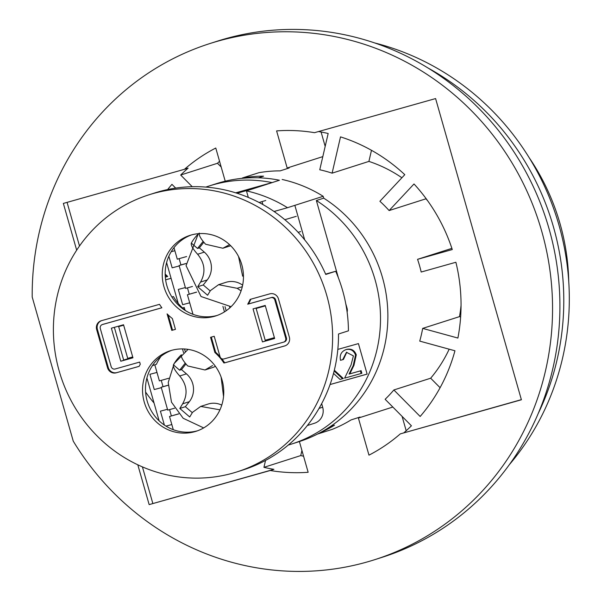 <?xml version="1.0" encoding="UTF-8"?>
<svg xmlns="http://www.w3.org/2000/svg" width="601" height="601" viewBox="0 0 601 601"><rect width="100%" height="100%" fill="white"/><g stroke="black" fill="none" stroke-linecap="round" stroke-linejoin="round"><path stroke-width="0.9" d="M366.587 562.123A270.908 259.069 72.3 0 1 73.254 441.164L32.199 297.022A270.908 259.069 72.3 0 1 209.929 43.535A270.908 259.069 72.3 0 1 218.163 41.063A270.908 259.069 72.3 0 1 540.487 227.043A270.908 259.069 72.3 0 1 374.814 559.651A270.908 259.069 72.3 0 1 366.587 562.123M209.929 43.535L217.292 41.184A270.908 259.069 72.3 0 1 225.518 38.712A270.908 259.069 72.3 0 1 547.849 224.691A270.908 259.069 72.3 0 1 382.176 557.3L374.814 559.651M317.471 434.08L332.09 429.414A134.136 128.268 -107.7 0 0 351.067 419.911L360.082 417.034A134.136 128.268 72.3 0 1 358.399 418.048L368.969 455.152A171.796 164.291 -107.7 0 0 400.304 433.877L521.398 399.77L435.597 98.572L314.503 132.678A171.796 164.291 -107.7 0 0 276.603 130.898L287.173 168.002A134.136 128.268 72.3 0 1 289.141 167.995L280.126 170.872A134.136 128.268 -107.7 0 0 258.956 172.682L242.391 177.971A134.136 128.268 72.3 0 1 263.561 176.161L258.46 177.791M137.809 464.806L149.153 504.615L270.24 470.508A171.796 164.291 -107.7 0 0 308.148 472.288L299.388 441.547M225.225 181.186L215.774 148.026A171.796 164.291 -107.7 0 0 184.439 169.309L63.353 203.416L76.673 250.181M322.805 156.621L287.173 168.002M321.092 132.01L325.179 146.381M318.492 131.551A171.796 164.291 72.3 0 1 328.169 133.49L319.762 169.775A134.136 128.268 -107.7 0 1 332.105 173.163L340.512 136.878A171.796 164.291 72.3 0 1 404.789 174.673L379.9 201.267A134.136 128.268 -107.7 0 1 389.117 210.56L414.006 183.966A171.796 164.291 72.3 0 1 452.268 249.55L417.567 259.324L451.877 248.363M400.304 433.877L521.36 399.642M417.567 259.324A134.136 128.268 -107.7 0 1 421.188 272.035L455.889 262.261A171.796 164.291 72.3 0 1 457.894 338.055L422.676 328.394A134.136 128.268 -107.7 0 1 419.731 341.113L454.949 350.774A171.796 164.291 72.3 0 1 420.159 416.47L393.865 389.966A134.136 128.268 -107.7 0 1 385.136 399.282L411.43 425.793A171.796 164.291 72.3 0 1 403.985 432.697M402.092 416.38L406.186 430.744M358.399 418.048L392.836 407.042M270.24 470.508L273.921 469.328A171.796 164.291 72.3 0 1 263.937 467.338L300.748 455.581A171.796 164.291 -107.7 0 0 303.565 456.212M149.153 504.615L273.921 469.328M67.072 202.364L79.497 246.004M142.414 466.887L152.827 503.435M184.439 169.309L188.121 168.13A171.796 164.291 72.3 0 0 180.676 175.034L217.479 163.277L221.183 167.01M219.553 161.271A171.796 164.291 -107.7 0 0 217.479 163.277M330.347 426.53L334.502 425.2A134.136 128.268 72.3 0 1 319.304 433.133M393.865 389.966L430.669 378.209A134.136 128.268 -107.7 0 0 449.172 349.189M422.676 328.394L459.487 316.637A134.136 128.268 -107.7 0 0 461.05 305.316M427.649 200.764A134.136 128.268 -107.7 0 0 425.921 198.803L389.117 210.56M401.904 177.761A134.136 128.268 -107.7 0 0 368.909 161.406L332.105 173.163M301.927 450.465L300.748 455.581M263.937 467.338L265.544 460.426M167.649 189.548A171.796 164.291 72.3 0 1 171.954 184.357L175.672 188.105M192.245 186.701L180.676 175.034M371.478 150.303L368.909 161.406M459.487 316.637L460.636 316.952M430.669 378.209L440.097 387.713M568.749 281.516A219.373 209.787 -107.7 0 0 529.196 157.71M427.807 67.883A257.694 246.433 72.3 0 1 538.226 413.496A257.694 246.433 72.3 0 0 427.807 67.883M374.671 42.941A257.694 246.433 72.3 0 1 509.385 464.626M154.044 403.001A135.45 129.538 72.3 0 1 145.592 392.055M205.858 187.084A135.45 129.538 72.3 0 1 209.193 185.964A135.45 129.538 72.3 0 1 213.31 184.732A135.45 129.538 72.3 0 1 272.088 182.591L279.442 180.24A135.45 129.538 -107.7 0 0 220.672 182.381A135.45 129.538 -107.7 0 0 216.555 183.613L209.193 185.964M279.442 180.24L246.455 190.885A136.773 130.8 72.3 0 1 287.496 207.706L323.195 196.302A136.773 130.8 -107.7 0 0 282.154 179.474M323.195 196.302L323.721 198.157L316.359 200.509A135.45 129.538 72.3 0 1 379.802 332.548A135.45 129.538 72.3 0 1 291.635 444.026A135.45 129.538 72.3 0 1 288.27 445.048M291.635 444.026L298.998 441.675A135.45 129.538 -107.7 0 0 387.164 330.197A135.45 129.538 -107.7 0 0 323.721 198.157M337.83 349.406L358.436 343.599L367.128 374.107L330.062 384.542L367.121 374.077M321.67 403.662L322.677 407.215A13.214 12.636 72.3 0 1 314.533 423.232L307.329 425.531M316.359 200.509L338.386 277.827M345.748 303.685L347.085 308.358L346.597 308.516M347.108 312.032A6.611 6.318 -107.7 0 0 347.085 308.358M304.677 239.844L294.851 205.354M146.907 377.969L159.122 420.835M253.81 188.526L237.049 193.252M235.72 192.831L272.088 182.591M171.082 278.308L165.628 279.848M287.496 207.706L274.041 211.492M246.455 190.885L248.311 197.413M166.605 262.592L178.234 303.415M165.621 279.818L171.075 278.278M123.663 325.186L118.66 326.598L127.712 358.369L132.708 356.956M265.341 305.879L256.146 308.463M342.705 359.683L340.519 360.3C339.452 355.026 341.293 351.457 346.041 349.587C350.623 348.67 353.794 350.503 355.544 355.078L353.215 365.581L349.061 374.085L360.382 370.892L361.126 373.499L344.598 378.157L351.037 364.98L353.418 355.897L346.446 352.299L342.705 359.683L343.441 359.451L346.8 352.194M346.777 349.354L345.688 349.699L346.777 349.354C351.36 348.437 354.53 350.27 356.28 354.838L353.951 365.348L349.797 373.852L361.118 370.659L361.862 373.266L361.126 373.499M334.148 370.967L342.57 378.728L343.306 378.495L334.329 370.216M165.185 274.109L167.709 276.437L165.32 277.136M265.199 340.234L274.387 337.649M123.611 325.013L118.66 326.598M185.01 310.161L184.252 307.479L182.516 307.967M182.569 308.02L184.252 307.479M355.544 355.078L356.28 354.838M349.061 374.085L349.797 373.852M360.382 370.892L361.118 370.659M342.57 378.728L340.046 379.441L333.517 373.416M165.2 275.04L166.973 276.67M232.827 473.137A145.367 139.011 -107.7 0 0 237.237 471.808A145.367 139.011 -107.7 0 0 326.14 293.333A145.367 139.011 -107.7 0 0 153.18 193.537A145.367 139.011 -107.7 0 0 148.763 194.867A145.367 139.011 -107.7 0 0 59.867 373.341A145.367 139.011 -107.7 0 0 232.827 473.137M237.237 471.808L243.127 469.929A145.367 139.011 -107.7 0 0 338.498 334.006L348.437 330.828A145.367 139.011 -107.7 0 0 335.696 271.269L325.757 274.447A145.367 139.011 -107.7 0 0 159.07 191.659A145.367 139.011 -107.7 0 0 154.652 192.989L148.763 194.867M194.739 431.691A42.288 40.44 72.3 0 1 144.42 402.662A42.288 40.44 72.3 0 1 170.286 350.744A42.288 40.44 72.3 0 1 171.57 350.36A42.288 40.44 72.3 0 1 221.882 379.389A42.288 40.44 72.3 0 1 196.024 431.308A42.288 40.44 72.3 0 1 194.739 431.691M171.766 350.3A42.288 40.44 -107.7 0 0 147.576 402.392A42.288 40.44 -107.7 0 0 197.481 430.804M214.437 316.321A42.288 40.44 72.3 0 1 164.118 287.286A42.288 40.44 72.3 0 1 189.984 235.367A42.288 40.44 72.3 0 1 191.268 234.983A42.288 40.44 72.3 0 1 241.579 264.012A42.288 40.44 72.3 0 1 215.721 315.931A42.288 40.44 72.3 0 1 214.437 316.321M191.464 234.923A42.288 40.44 -107.7 0 0 167.273 287.015A42.288 40.44 -107.7 0 0 217.179 315.435M265.214 305.443L253.051 308.876L262.464 341.916L274.627 338.491L265.214 305.443M123.536 324.758L111.373 328.184L120.786 361.231L132.949 357.798L123.536 324.758M172.367 318.553L175.439 329.363L171.796 330.385L167.093 313.88A54.18 51.814 -107.7 0 0 172.367 318.553M111.17 366.685A3.306 3.163 -107.7 0 0 115.114 368.999L139.665 362.087L140.273 364.236A51.536 49.29 -107.7 0 0 139.147 366.355L116.203 372.815A7.265 6.949 72.3 0 1 107.519 367.707L96.663 329.581A7.265 6.949 72.3 0 1 101.359 320.709L159.505 304.331A54.18 51.814 -107.7 0 0 161.864 307.787L102.448 324.525A3.306 3.163 -107.7 0 0 100.307 328.559L111.17 366.685M289.344 337.093A7.265 6.949 72.3 0 1 284.641 345.966L225.037 362.756A7.265 6.949 72.3 0 1 223.895 362.974A51.536 49.29 -107.7 0 0 214.888 352.494L210.56 337.319L214.211 336.29L220.004 356.618A3.306 3.163 -107.7 0 0 223.948 358.94L283.559 342.149A3.306 3.163 -107.7 0 0 285.693 338.123L274.83 299.989A3.306 3.163 -107.7 0 0 270.886 297.675L247.71 304.204A54.18 51.814 -107.7 0 0 250.159 299.388L269.796 293.859A7.265 6.949 72.3 0 1 278.481 298.967L289.344 337.093M256.026 308.035L265.409 340.977L262.464 341.916M114.348 327.35L123.731 360.284L120.786 361.231M171.796 330.385L175.432 329.333M168.205 314.969L172.532 330.152M102.448 324.525L103.184 324.285A3.306 3.163 -107.7 0 0 102.981 324.352M103.184 324.285L161.842 307.765M101.531 320.664A7.265 6.949 -107.7 0 0 97.4 329.348L108.255 367.474A7.265 6.949 -107.7 0 0 116.94 372.582L139.162 366.325M223.895 362.974L224.624 362.734A7.265 6.949 -107.7 0 0 225.773 362.516L285.212 345.778M247.71 304.204L248.446 303.963A54.18 51.814 -107.7 0 0 250.88 299.185M248.446 303.963L270.886 297.675M274.83 299.989L275.566 299.756A3.306 3.163 -107.7 0 0 271.622 297.435M275.566 299.756L286.429 337.882L285.693 338.123M283.755 342.089L284.296 341.916A3.306 3.163 -107.7 0 0 286.429 337.882M211.304 337.108L215.624 352.254L214.888 352.494M224.624 362.734A51.536 49.29 -107.7 0 0 221.731 358.722M220.019 356.686A51.536 49.29 -107.7 0 0 215.624 352.254M123.656 360.037L132.791 357.249M161.015 356.295A48.899 46.758 -107.7 0 0 156.38 364.334L152.459 365.588M171.939 297.052L173.464 296.563L171.909 297.007M335.696 271.269L325.614 274.109M129.313 358.226L132.761 357.129M173.464 296.563A48.899 46.758 -107.7 0 0 185.979 310.935M265.296 340.594L274.417 337.739M156.981 372.432L149.919 374.295L154.262 389.546L161.323 387.683M167.476 409.289L160.414 411.152L164.381 425.087M165.981 426.124L171.818 424.539M274.852 211.267L275.138 212.258M168.851 256.229L172.149 267.821L179.211 265.958M185.363 287.563L178.302 289.427L182.644 304.677L189.706 302.814M298.149 232.332L300.643 231.573M296.301 216.322L284.844 219.703M174.868 250.707L171.21 251.706M219.951 409.829L200.696 406.419L192.53 412.331L189.713 416.981L179.819 408.47L182.636 403.819C188.008 394.218 187.039 384.94 179.737 375.993C175.019 370.772 172.915 367.053 173.434 364.837A41.867 40.034 72.3 0 1 181.382 354.793C180.856 356.994 182.959 360.713 187.685 365.949L205.009 369.976L212.566 365.536M221.108 377.067L223.542 396.547M173.434 364.837L179.646 370.186L181.487 369.592L186.43 373.852L179.737 375.993M182.636 403.819L189.338 401.678A19.825 18.954 -107.7 0 0 186.43 373.852M179.819 408.47L185.356 406.697L192.305 412.677M221.769 405.119A19.825 18.954 -107.7 0 0 208.029 404.075L200.696 406.419M205.009 369.976L212.348 367.632A19.825 18.954 -107.7 0 0 215.421 366.325M179.646 370.186L185.251 363.109M185.949 363.966L181.487 369.592M189.338 401.678L185.356 406.697M174.583 408.199L167.717 410.13L161.203 387.254L168.13 385.301M173.291 429.7L169.527 416.485L178.715 413.826M169.572 409.604L171.368 415.9M161.248 380.38L163.036 386.668L161.203 387.254M154.81 364.837L159.393 380.899L168.723 378.269M163.036 386.668L168.13 385.233M169.527 416.485L178.76 413.886M182.471 348.903L183.53 352.614M184.499 348.978L185.168 351.33M241.084 290.876L237.185 288.307L218.584 284.686L210.418 290.599L207.6 295.249L197.714 286.737L200.524 282.087C205.895 272.493 204.926 263.215 197.624 254.261C192.906 249.047 190.802 245.328 191.321 243.105A41.867 40.034 72.3 0 1 198.638 233.654M199.269 233.068C198.751 235.261 200.847 238.98 205.572 244.224L222.903 248.243L229.304 244.78M238.529 256.484L242.646 276.175M191.321 243.105L197.534 248.453L199.374 247.867L204.317 252.12L197.624 254.261M200.524 282.087L207.225 279.946A19.825 18.954 -107.7 0 0 204.317 252.12M197.714 286.737L203.243 284.972L210.192 290.944M242.639 285.182A19.825 18.954 -107.7 0 0 225.916 282.342L218.584 284.686M222.896 248.243L230.236 245.899A19.825 18.954 -107.7 0 0 230.701 245.749M197.534 248.453L203.138 241.377M203.837 242.233L199.374 247.867M207.225 279.946L203.243 284.972M192.47 286.467L185.604 288.397L179.09 265.522L186.017 263.576M229.89 307.795L229.597 306.75M192.989 314.323L187.414 294.753L196.602 292.101M187.459 287.879L189.255 294.167M179.136 258.648L180.931 264.936L179.09 265.522M173.997 247.657L177.28 259.174L186.618 256.544M265.755 200.479L259.106 202.492M262.9 204.543L262.081 201.651M180.931 264.936L186.017 263.501M222.926 306.39L224.481 311.866M187.414 294.753L196.647 292.154M260 307.381L259.88 306.953M224.999 306.615L226.171 310.747M322.677 407.215L319.056 408.372M353.215 365.581L353.951 365.348M97.4 329.348L96.663 329.581M108.255 367.474L107.519 367.707M116.94 372.582L116.203 372.815M285.084 345.823L284.641 345.966M225.037 362.756L225.773 362.516M237.185 288.307L242.316 286.669M103.079 324.315L102.343 324.555M284.393 341.886L283.657 342.119M188.083 349.361L174.155 363.5L168.227 382.506L171.495 402.182L183.155 418.251L203.671 427.912M198.33 233.684L186.062 265.687L201.042 296.526L231.077 306.683"/></g></svg>
